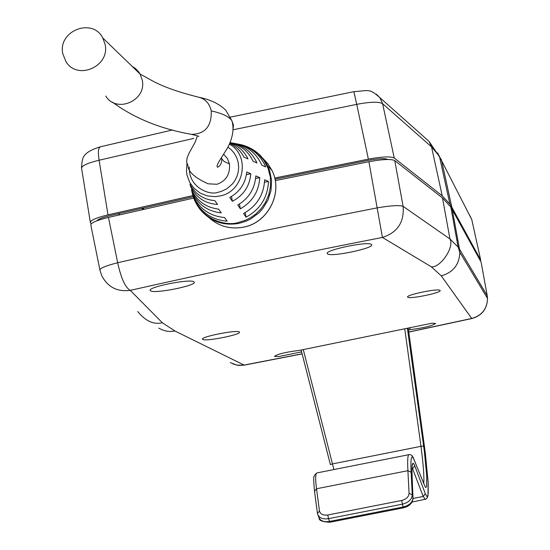 <?xml version="1.0" encoding="UTF-8"?>
<svg xmlns="http://www.w3.org/2000/svg" width="550" height="550" viewBox="0 0 550 550"><rect width="100%" height="100%" fill="white"/><g stroke="black" fill="none" stroke-linecap="round" stroke-linejoin="round"><path stroke-width="0.82" d="M274.697 178.035L368.39 159.136L356.723 104.349C370.473 101.75 379.101 101.537 382.621 103.709L394.254 158.029L442.228 195.8L431.53 146.864L429.062 141.412L424.772 137.596M368.39 159.136C382.195 156.619 390.816 156.255 394.254 158.029M90.303 222.09L81.641 168.726C80.953 166.086 86.769 163.247 99.096 160.222L107.999 214.844L192.837 195.587M437.553 152.824L471.769 219.581M442.228 195.8L449.921 204.133L451.818 207.192L480.672 259.957L480.391 260.666M141.735 208.285L143.131 209.406M387.846 159.5C385.213 158.187 378.751 158.469 368.459 160.332L274.966 179.197M193.188 196.735L110.034 215.607C102.451 217.449 98.051 219.189 96.834 220.839M91.307 223.802L90.42 222.819C89.787 220.564 95.652 217.903 107.999 214.844M119.728 214.789L118.772 213.758L118.972 214.961M408.513 329.952L410.101 329.629C423.61 327.951 432.114 325.889 435.607 323.448L432.135 323.173L299.358 350.391C285.918 352.055 277.626 354.042 274.471 356.338L278.52 356.579L301.613 351.869M137.734 311.534C145.475 321.097 153.677 324.837 162.339 322.747L130.267 290.359C125.262 287.512 121.069 278.3 117.679 262.735L108.467 217.401C96.071 220.474 90.207 223.135 90.894 225.376L99.846 269.686M481.085 262.075L450.821 207.068L442.496 197.952L394.763 160.6L403.102 206.353L449.962 238.982C454.623 247.273 440.316 267.953 431.358 266.832L382.429 237.449C295.955 254.286 211.901 271.92 130.267 290.359C117.336 292.043 107.841 287.189 101.798 275.804L99.963 270.263C99.426 268.414 105.332 265.904 117.679 262.735C201.644 243.526 288.166 225.239 377.245 207.866C391.078 205.535 399.692 205.026 403.102 206.353C404.388 222.159 397.499 232.526 382.429 237.449L368.899 161.721L275.241 180.613M410.101 329.629L409.695 327.587M407.701 297.144C408.932 299.516 442.516 292.586 440.062 290.455L440.062 290.448C439.072 288.007 405.041 295.027 407.688 297.124L407.639 296.876M202.799 339.46C205.968 341.681 242.261 334.366 239.394 332.083L239.222 331.939C236.452 329.615 199.567 337.026 202.579 339.295L202.799 339.46M327.484 253.791C330.076 257.503 375.396 248.043 371.525 244.585L371.504 244.564C369.497 240.694 323.311 250.298 327.422 253.722L327.484 253.791M150.652 290.854C154.983 294.016 197.972 285.271 194.129 281.999L193.882 281.793C190.107 278.479 146.279 287.347 150.336 290.606L150.652 290.854M472.182 318.471L471.707 318.464C481.869 315.569 487.142 308.88 487.52 298.396L487.217 295.687L486.509 296.711M472.003 318.512L408.808 332.09M230.223 362.56L236.906 365.159L244.159 365.172L302.136 353.897M394.763 160.6C391.325 158.84 382.704 159.211 368.899 161.721M193.662 198.089L108.467 217.401M450.821 207.068L458.102 247.019L459.484 249.109L459.834 252.285L458.102 247.019L449.962 238.982L442.496 197.952M105.091 44.406C110.254 66.351 77.454 80.816 66.007 61.71L62.824 53.824C57.516 31.006 92.455 17.139 102.802 38.012L105.091 44.406M197.429 135.843L195.092 142.278L188.946 153.409L187.137 157.747L186.608 161.865L187.99 165.646C188.079 171.717 194.789 177.767 208.12 183.81L217.016 184.271C226.112 180.936 230.258 174.157 229.46 163.948L227.514 158.682L223.664 154.234M190.63 186.649C196.185 197.656 205.164 203.596 217.546 204.476L214.823 200.626C203.5 199.65 195.216 194.164 189.97 184.174L190.63 186.649L191.221 186.519M192.101 192.115C197.89 204.469 207.597 211.393 221.238 212.877L218.563 209.103C205.975 207.529 196.941 201.059 191.448 189.702L192.101 192.115L192.569 192.019M193.559 197.443C200.076 211.887 211.269 219.808 227.15 221.203L224.538 217.532C209.633 216.116 199.086 208.636 192.913 195.092L193.559 197.443L193.93 197.367M230.031 142.526C240.769 145.193 248.428 151.415 253.007 161.191L256.967 162.979C251.694 151.662 242.907 144.884 230.615 142.656M233.558 143.227C246.854 145.571 256.286 152.893 261.855 165.192L265.712 166.946C260.164 154.234 250.422 146.513 236.486 143.77M245.169 212.616L246.042 217.195L243.533 213.496C256.816 206.085 263.849 194.837 264.639 179.74L268.482 181.417L264.522 182.263M268.482 181.417C267.706 197.478 260.226 209.406 246.042 217.195M239.442 204.036L240.35 208.814L237.779 205.012C248.847 198.392 254.863 188.691 255.819 175.911L259.765 177.623L255.626 178.509M259.765 177.623C258.899 191.448 252.429 201.843 240.35 208.814M231.481 196.501L232.389 201.307L229.742 197.443C239.855 191.888 245.527 183.397 246.758 171.985L250.814 173.738L246.448 174.673M250.814 173.738C249.666 186.223 243.526 195.408 232.389 201.307M229.928 142.773C238.164 145.667 244.179 151.051 247.988 158.922L243.918 157.087L241.835 153.45L238.157 149.022L233.592 145.358L229.721 143.261M318.024 515.219L318.752 517.158C320.238 520.843 323.84 522.266 329.546 521.428L329.959 522.232M319.131 518.176C318.801 520.486 322.41 521.84 329.938 522.239L403.411 507.842L403.067 507.018C409.241 505.416 412.548 502.425 412.995 498.053L412.967 498.788M408.251 328.068L425.432 453.97L428.189 483.292L428.189 493.763L427.446 496.54L426.862 496.547L425.329 493.763L414.755 465.857C412.576 460.549 411.668 463.499 412.033 474.705L412.995 498.053L412.28 494.856C411.881 499.441 408.595 502.549 402.421 504.171L401.692 500.479C406.312 499.221 408.774 496.856 409.062 493.371L412.28 494.856L411.098 472.175C410.479 458.116 411.407 453.846 413.882 459.367L413.256 458.006M411.098 472.175L407.908 470.69C407.371 459.972 407.763 454.623 409.076 454.644C411.173 454.348 412.768 455.854 413.854 459.168L424.222 484.639M413.882 459.367L425.232 486.984L425.789 487.568L426.573 486.468L426.731 475.901L424.387 451.591L407.378 328.247M423.72 483.409C424.297 477.283 423.39 464.922 420.984 446.318L423.651 446.043M317.481 513.487L319.474 510.984C320.382 514.216 323.153 515.549 327.8 514.986L328.515 518.671C322.795 519.496 319.158 517.976 317.597 514.099L317.481 513.487M408.836 454.685L317.219 472.876C315.439 472.952 315.205 478.246 316.511 488.764L314.538 491.26M301.159 350.02L330.378 464.585L332.468 463.918L333.884 469.569M330.385 464.585L301.146 350.027M412.012 467.356L412.562 468.641L411.957 468.765M425.356 499.441L423.204 496.464L425.329 493.756M144.079 209.192L142.642 208.079M431.358 266.832L441.279 275.853L471.707 318.464L408.794 331.98M302.108 353.794L244.104 365.076L174.996 331.038L162.339 322.747M100.526 146.767L100.533 146.767C98.299 147.558 97.824 152.041 99.096 160.222L193.744 138.401M230.45 117.116L353.897 91.657L356.723 104.349L233.028 129.8M376.344 94.194L379.892 97.652L382.621 103.709L431.53 146.864L439.457 156.351L449.921 204.133M480.672 259.957L471.728 219.381L469.013 214.046M429.598 142.189L441.444 159.809L451.818 207.192M471.976 318.519C482.027 315.562 487.211 308.859 487.52 298.396L459.834 252.285C459.374 264.571 453.186 272.429 441.279 275.853M452.258 209.426L459.484 249.109L487.217 295.687L481.051 261.862M174.996 331.038L170.191 331.506L166.595 331.155L161.996 329.794L158.806 328.13M191.758 190.85C196.982 219.615 226.607 226.717 238.294 222.489L245.541 220.22L250.642 217.649L255.86 213.957L260.913 208.972L265.382 202.593L268.764 194.899L270.545 186.209L270.346 177.072L268.043 168.19L263.842 160.263L258.225 153.787L251.776 148.995L245.066 145.846L238.542 144.148M256.561 152.144L260.397 155.533L264.502 160.435L267.183 164.814L269.644 170.61L271.583 180.476L270.992 190.575L267.905 200.276L262.515 208.945L259.057 212.719L250.896 218.852L246.331 221.107L239.071 223.376C223.135 226.084 210.066 221.334 199.863 209.137L197.594 205.913M105.751 96.044C116.469 113.891 147.07 100.458 142.216 79.984L140.071 74.016L138.758 71.981L135.438 68.489L132.076 66.296M112.399 102.135C134.118 118.147 160.456 128.879 191.414 134.344L191.455 134.351C205.074 134.083 211.681 126.28 211.262 110.928C209.577 103.593 205.473 99.041 198.949 97.274L198.901 97.261M229.46 163.948L224.07 161.432L221.134 158.118M233.008 129.896L233.468 125.084L231.791 120.553C228.8 116.463 221.952 113.252 211.262 110.928M227.886 147.084L231.254 149.772L234.238 153.237L236.596 157.396L238.116 162.071L238.673 167.001L238.253 171.889L236.947 176.474L234.926 180.531L232.416 183.961L226.724 188.856L221.093 191.503L217.779 192.349C209.983 195.573 188.437 187.791 189.296 167.145M229.357 144.079C250.848 155.581 244.104 191.984 219.67 196.027L214.974 196.632L207.309 195.896L200.193 193.091L194.157 188.43L189.647 182.27L187.007 175.072L186.457 171.256L186.938 163.529M209.041 217.711C218.701 226.236 229.982 229.419 242.894 227.253L243.554 227.123C268.29 222.661 283.422 192.356 271.927 170.335L267.981 163.866L262.845 158.317M329.546 521.428L403.067 507.018L402.421 504.171L328.515 518.671L329.546 521.428M412.053 475.221L412.033 474.705M319.474 510.984L316.511 488.764L407.908 470.69L409.062 493.371M303.284 349.587L332.468 463.918L420.984 446.318L404.752 328.79M327.8 514.986L401.692 500.479M413.022 498.465L423.204 496.464L412.562 468.641L414.755 465.857M408.258 328.068L424.545 447.239M100.155 146.857C80.644 153.017 82.5 158.964 81.503 167.867M100.533 146.767L172.638 129.938M429.062 141.412L379.892 97.652C369.297 88.302 369.421 90.578 353.925 91.651M327.422 253.722L327.326 253.241M150.336 290.606L150.246 290.111M233.076 364.038L238.542 365.42L244.179 365.172M240.336 144.492C252.704 147.483 261.848 154.639 267.761 165.963L271.927 170.335C283.456 192.397 268.352 222.695 243.616 227.15C230.471 229.57 218.948 226.421 209.055 217.718M102.802 38.012L140.071 74.016L152.811 81.077C163.838 86.983 179.218 92.386 198.949 97.274M198.901 97.267C210.21 99.502 219.141 103.799 225.699 110.151L231.791 120.553C233.915 126.919 233.276 134.358 229.886 142.883C227.04 150.817 214.514 165.749 217.546 167.214C220.413 165.736 221.808 163.054 221.739 159.184L221.547 157.493M191.482 134.351L198.962 136.317M403.411 507.842L406.966 506.667L409.592 505.003L411.895 502.411L412.947 499.565L411.943 470.642L412.108 466.125L412.72 463.973L412.129 465.582M317.384 512.999L314.49 491.109M316.841 472.966L314.538 475.166C314.27 478.362 312.874 471.941 314.449 490.786M317.433 513.336L317.597 514.099M412.101 502.054L426.147 499.077L427.226 497.764L428.003 495.467L428.099 481.374L424.545 447.226"/></g></svg>
